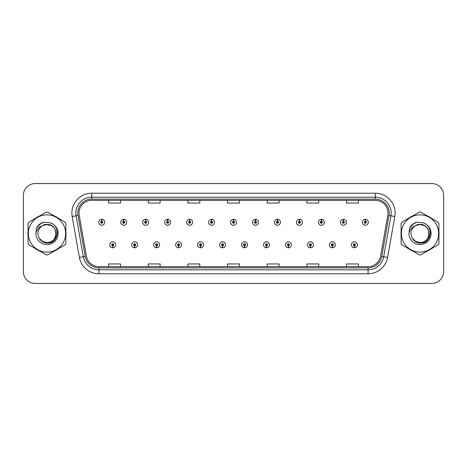 <?xml version="1.0" encoding="UTF-8"?>
<svg xmlns="http://www.w3.org/2000/svg" width="467" height="467" viewBox="0 0 467 467"><rect width="100%" height="100%" fill="white"/><g stroke="black" fill="none" stroke-linecap="round" stroke-linejoin="round"><path stroke-width="0.7" d="M134.648 245.788L134.56 247.773A2.971 2.971 0 0 0 134.817 247.773L134.735 245.788A0.992 0.992 0 0 0 135.681 244.801A0.992 0.992 0 0 0 134.689 243.809A0.992 0.992 0 0 0 133.696 244.801A0.992 0.992 0 0 0 134.648 245.788L134.671 245.198A0.397 0.397 0 0 1 134.292 244.801A0.397 0.397 0 0 1 134.689 244.404A0.397 0.397 0 0 1 135.086 244.801A0.397 0.397 0 0 1 134.706 245.198L134.735 245.788M156.614 245.788L156.527 247.773A2.971 2.971 0 0 0 156.784 247.773L156.702 245.788A0.992 0.992 0 0 0 157.648 244.801A0.992 0.992 0 0 0 156.655 243.809A0.992 0.992 0 0 0 155.663 244.801A0.992 0.992 0 0 0 156.614 245.788L156.638 245.198A0.397 0.397 0 0 1 156.258 244.801A0.397 0.397 0 0 1 156.655 244.404A0.397 0.397 0 0 1 157.052 244.801A0.397 0.397 0 0 1 156.673 245.198L156.702 245.788M178.581 245.788L178.493 247.773A2.971 2.971 0 0 0 178.75 247.773L178.668 245.788A0.992 0.992 0 0 0 179.614 244.801A0.992 0.992 0 0 0 178.622 243.809A0.992 0.992 0 0 0 177.629 244.801A0.992 0.992 0 0 0 178.581 245.788L178.604 245.198A0.397 0.397 0 0 1 178.225 244.801A0.397 0.397 0 0 1 178.622 244.404A0.397 0.397 0 0 1 179.019 244.801A0.397 0.397 0 0 1 178.639 245.198L178.668 245.788M200.547 245.788L200.46 247.773A2.971 2.971 0 0 0 200.717 247.773L200.635 245.788A0.992 0.992 0 0 0 201.581 244.801A0.992 0.992 0 0 0 200.588 243.809A0.992 0.992 0 0 0 199.596 244.801A0.992 0.992 0 0 0 200.547 245.788L200.571 245.198A0.397 0.397 0 0 1 200.191 244.801A0.397 0.397 0 0 1 200.588 244.404A0.397 0.397 0 0 1 200.985 244.801A0.397 0.397 0 0 1 200.606 245.198L200.635 245.788M222.514 245.788L222.426 247.773A2.971 2.971 0 0 0 222.689 247.773L222.601 245.788A0.992 0.992 0 0 0 223.547 244.801A0.992 0.992 0 0 0 222.555 243.809A0.992 0.992 0 0 0 221.562 244.801A0.992 0.992 0 0 0 222.514 245.788L222.537 245.198A0.397 0.397 0 0 1 222.158 244.801A0.397 0.397 0 0 1 222.555 244.404A0.397 0.397 0 0 1 222.952 244.801A0.397 0.397 0 0 1 222.572 245.198L222.601 245.788M244.48 245.788L244.393 247.773A2.971 2.971 0 0 0 244.655 247.773L244.568 245.788A0.992 0.992 0 0 0 245.514 244.801A0.992 0.992 0 0 0 244.521 243.809A0.992 0.992 0 0 0 243.529 244.801A0.992 0.992 0 0 0 244.48 245.788L244.504 245.198A0.397 0.397 0 0 1 244.124 244.801A0.397 0.397 0 0 1 244.521 244.404A0.397 0.397 0 0 1 244.918 244.801A0.397 0.397 0 0 1 244.539 245.198L244.568 245.788M266.447 245.788L266.359 247.773A2.971 2.971 0 0 0 266.622 247.773L266.534 245.788A0.992 0.992 0 0 0 267.48 244.801A0.992 0.992 0 0 0 266.488 243.809A0.992 0.992 0 0 0 265.501 244.801A0.992 0.992 0 0 0 266.447 245.788L266.47 245.198A0.397 0.397 0 0 1 266.091 244.801A0.397 0.397 0 0 1 266.488 244.404A0.397 0.397 0 0 1 266.885 244.801A0.397 0.397 0 0 1 266.505 245.198L266.534 245.788M288.413 245.788L288.326 247.773A2.971 2.971 0 0 0 288.588 247.773L288.501 245.788A0.992 0.992 0 0 0 289.447 244.801A0.992 0.992 0 0 0 288.454 243.809A0.992 0.992 0 0 0 287.468 244.801A0.992 0.992 0 0 0 288.413 245.788L288.437 245.198A0.397 0.397 0 0 1 288.057 244.801A0.397 0.397 0 0 1 288.454 244.404A0.397 0.397 0 0 1 288.851 244.801A0.397 0.397 0 0 1 288.472 245.198L288.501 245.788M310.38 245.788L310.292 247.773A2.971 2.971 0 0 0 310.555 247.773L310.467 245.788A0.992 0.992 0 0 0 311.413 244.801A0.992 0.992 0 0 0 310.421 243.809A0.992 0.992 0 0 0 309.434 244.801A0.992 0.992 0 0 0 310.38 245.788L310.403 245.198A0.397 0.397 0 0 1 310.024 244.801A0.397 0.397 0 0 1 310.421 244.404A0.397 0.397 0 0 1 310.818 244.801A0.397 0.397 0 0 1 310.438 245.198L310.467 245.788M332.346 245.788L332.259 247.773A2.971 2.971 0 0 0 332.522 247.773L332.434 245.788A0.992 0.992 0 0 0 333.38 244.801A0.992 0.992 0 0 0 332.387 243.809A0.992 0.992 0 0 0 331.401 244.801A0.992 0.992 0 0 0 332.346 245.788L332.37 245.198A0.397 0.397 0 0 1 331.99 244.801A0.397 0.397 0 0 1 332.387 244.404A0.397 0.397 0 0 1 332.784 244.801A0.397 0.397 0 0 1 332.405 245.198L332.434 245.788M354.313 245.788L354.225 247.773A2.971 2.971 0 0 0 354.488 247.773L354.4 245.788A0.992 0.992 0 0 0 355.346 244.801A0.992 0.992 0 0 0 354.354 243.809A0.992 0.992 0 0 0 353.367 244.801A0.992 0.992 0 0 0 354.313 245.788L354.336 245.198A0.397 0.397 0 0 1 353.957 244.801A0.397 0.397 0 0 1 354.354 244.404A0.397 0.397 0 0 1 354.751 244.801A0.397 0.397 0 0 1 354.371 245.198L354.4 245.788M112.681 245.788L112.594 247.773A2.971 2.971 0 0 0 112.851 247.773L112.769 245.788A0.992 0.992 0 0 0 113.715 244.801A0.992 0.992 0 0 0 112.722 243.809A0.992 0.992 0 0 0 111.73 244.801A0.992 0.992 0 0 0 112.681 245.788L112.705 245.198A0.397 0.397 0 0 1 112.325 244.801A0.397 0.397 0 0 1 112.722 244.404A0.397 0.397 0 0 1 113.119 244.801A0.397 0.397 0 0 1 112.74 245.198L112.769 245.788M123.749 221.288L123.837 219.309A2.971 2.971 0 0 0 123.574 219.309L123.662 221.288A0.992 0.992 0 0 0 122.716 222.28A0.992 0.992 0 0 0 123.708 223.273A0.992 0.992 0 0 0 124.701 222.28A0.992 0.992 0 0 0 123.749 221.288L123.726 221.883A0.397 0.397 0 0 1 124.105 222.28A0.397 0.397 0 0 1 123.708 222.677A0.397 0.397 0 0 1 123.311 222.28A0.397 0.397 0 0 1 123.691 221.883L123.662 221.288M145.716 221.288L145.803 219.309A2.971 2.971 0 0 0 145.541 219.309L145.628 221.288A0.992 0.992 0 0 0 144.682 222.28A0.992 0.992 0 0 0 145.675 223.273A0.992 0.992 0 0 0 146.667 222.28A0.992 0.992 0 0 0 145.716 221.288L145.692 221.883A0.397 0.397 0 0 1 146.072 222.28A0.397 0.397 0 0 1 145.675 222.677A0.397 0.397 0 0 1 145.278 222.28A0.397 0.397 0 0 1 145.657 221.883L145.628 221.288M167.682 221.288L167.77 219.309A2.971 2.971 0 0 0 167.513 219.309L167.595 221.288A0.992 0.992 0 0 0 166.649 222.28A0.992 0.992 0 0 0 167.641 223.273A0.992 0.992 0 0 0 168.634 222.28A0.992 0.992 0 0 0 167.682 221.288L167.659 221.883A0.397 0.397 0 0 1 168.038 222.28A0.397 0.397 0 0 1 167.641 222.677A0.397 0.397 0 0 1 167.244 222.28A0.397 0.397 0 0 1 167.624 221.883L167.595 221.288M189.649 221.288L189.736 219.309A2.971 2.971 0 0 0 189.479 219.309L189.561 221.288A0.992 0.992 0 0 0 188.615 222.28A0.992 0.992 0 0 0 189.608 223.273A0.992 0.992 0 0 0 190.6 222.28A0.992 0.992 0 0 0 189.649 221.288L189.625 221.883A0.397 0.397 0 0 1 190.005 222.28A0.397 0.397 0 0 1 189.608 222.677A0.397 0.397 0 0 1 189.211 222.28A0.397 0.397 0 0 1 189.59 221.883L189.561 221.288M211.615 221.288L211.703 219.309A2.971 2.971 0 0 0 211.446 219.309L211.528 221.288A0.992 0.992 0 0 0 210.582 222.28A0.992 0.992 0 0 0 211.574 223.273A0.992 0.992 0 0 0 212.567 222.28A0.992 0.992 0 0 0 211.615 221.288L211.592 221.883A0.397 0.397 0 0 1 211.971 222.28A0.397 0.397 0 0 1 211.574 222.677A0.397 0.397 0 0 1 211.177 222.28A0.397 0.397 0 0 1 211.557 221.883L211.528 221.288M233.582 221.288L233.669 219.309A2.971 2.971 0 0 0 233.412 219.309L233.494 221.288A0.992 0.992 0 0 0 232.548 222.28A0.992 0.992 0 0 0 233.541 223.273A0.992 0.992 0 0 0 234.533 222.28A0.992 0.992 0 0 0 233.582 221.288L233.558 221.883A0.397 0.397 0 0 1 233.938 222.28A0.397 0.397 0 0 1 233.541 222.677A0.397 0.397 0 0 1 233.144 222.28A0.397 0.397 0 0 1 233.523 221.883L233.494 221.288M255.548 221.288L255.636 219.309A2.971 2.971 0 0 0 255.379 219.309L255.461 221.288A0.992 0.992 0 0 0 254.515 222.28A0.992 0.992 0 0 0 255.507 223.273A0.992 0.992 0 0 0 256.5 222.28A0.992 0.992 0 0 0 255.548 221.288L255.525 221.883A0.397 0.397 0 0 1 255.904 222.28A0.397 0.397 0 0 1 255.507 222.677A0.397 0.397 0 0 1 255.11 222.28A0.397 0.397 0 0 1 255.49 221.883L255.461 221.288M277.515 221.288L277.602 219.309A2.971 2.971 0 0 0 277.345 219.309L277.427 221.288A0.992 0.992 0 0 0 276.482 222.28A0.992 0.992 0 0 0 277.474 223.273A0.992 0.992 0 0 0 278.466 222.28A0.992 0.992 0 0 0 277.515 221.288L277.491 221.883A0.397 0.397 0 0 1 277.871 222.28A0.397 0.397 0 0 1 277.474 222.677A0.397 0.397 0 0 1 277.077 222.28A0.397 0.397 0 0 1 277.456 221.883L277.427 221.288M299.481 221.288L299.569 219.309A2.971 2.971 0 0 0 299.312 219.309L299.394 221.288A0.992 0.992 0 0 0 298.448 222.28A0.992 0.992 0 0 0 299.44 223.273A0.992 0.992 0 0 0 300.433 222.28A0.992 0.992 0 0 0 299.481 221.288L299.458 221.883A0.397 0.397 0 0 1 299.837 222.28A0.397 0.397 0 0 1 299.44 222.677A0.397 0.397 0 0 1 299.043 222.28A0.397 0.397 0 0 1 299.423 221.883L299.394 221.288M321.448 221.288L321.535 219.309A2.971 2.971 0 0 0 321.278 219.309L321.36 221.288A0.992 0.992 0 0 0 320.415 222.28A0.992 0.992 0 0 0 321.407 223.273A0.992 0.992 0 0 0 322.399 222.28A0.992 0.992 0 0 0 321.448 221.288L321.424 221.883A0.397 0.397 0 0 1 321.804 222.28A0.397 0.397 0 0 1 321.407 222.677A0.397 0.397 0 0 1 321.01 222.28A0.397 0.397 0 0 1 321.389 221.883L321.36 221.288M343.414 221.288L343.502 219.309A2.971 2.971 0 0 0 343.245 219.309L343.327 221.288A0.992 0.992 0 0 0 342.381 222.28A0.992 0.992 0 0 0 343.373 223.273A0.992 0.992 0 0 0 344.366 222.28A0.992 0.992 0 0 0 343.414 221.288L343.391 221.883A0.397 0.397 0 0 1 343.77 222.28A0.397 0.397 0 0 1 343.373 222.677A0.397 0.397 0 0 1 342.976 222.28A0.397 0.397 0 0 1 343.356 221.883L343.327 221.288M365.381 221.288L365.468 219.309A2.971 2.971 0 0 0 365.212 219.309L365.293 221.288A0.992 0.992 0 0 0 364.348 222.28A0.992 0.992 0 0 0 365.34 223.273A0.992 0.992 0 0 0 366.332 222.28A0.992 0.992 0 0 0 365.381 221.288L365.357 221.883A0.397 0.397 0 0 1 365.737 222.28A0.397 0.397 0 0 1 365.34 222.677A0.397 0.397 0 0 1 364.943 222.28A0.397 0.397 0 0 1 365.322 221.883L365.293 221.288M101.783 221.288L101.87 219.309A2.971 2.971 0 0 0 101.608 219.309L101.695 221.288A0.992 0.992 0 0 0 100.749 222.28A0.992 0.992 0 0 0 101.742 223.273A0.992 0.992 0 0 0 102.728 222.28A0.992 0.992 0 0 0 101.783 221.288L101.759 221.883A0.397 0.397 0 0 1 102.139 222.28A0.397 0.397 0 0 1 101.742 222.677A0.397 0.397 0 0 1 101.345 222.28A0.397 0.397 0 0 1 101.724 221.883L101.695 221.288M27.95 233.5A19.03 19.03 0 0 0 28.096 235.876A19.03 19.03 0 0 1 28.096 231.124A19.03 19.03 0 0 0 27.95 233.5M35.486 248.666A19.03 19.03 0 0 0 39.596 251.042A19.03 19.03 0 0 1 35.486 248.666M54.365 251.042A19.03 19.03 0 0 0 58.48 248.666A19.03 19.03 0 0 1 54.365 251.042M65.865 235.876A19.03 19.03 0 0 0 65.865 231.124A19.03 19.03 0 0 1 65.865 235.876M400.984 233.5A19.03 19.03 0 0 0 401.135 235.876A19.03 19.03 0 0 1 401.135 231.124A19.03 19.03 0 0 0 400.984 233.5M408.52 248.666A19.03 19.03 0 0 0 412.635 251.042A19.03 19.03 0 0 1 408.52 248.666M427.404 251.042A19.03 19.03 0 0 0 431.514 248.666A19.03 19.03 0 0 1 427.404 251.042M438.904 235.876A19.03 19.03 0 0 0 438.904 231.124A19.03 19.03 0 0 1 438.904 235.876M79.022 213.04A12.691 12.691 0 0 1 91.707 200.355L375.293 200.355A12.691 12.691 0 0 1 387.785 215.246L380.57 256.161A12.691 12.691 0 0 1 368.078 266.645L98.922 266.645A12.691 12.691 0 0 1 86.43 256.161L79.215 215.246A12.691 12.691 0 0 1 79.022 213.04M77.791 213.04A13.917 13.917 0 0 0 78.001 215.456L85.216 256.377A13.917 13.917 0 0 0 98.922 267.877L368.078 267.877A13.917 13.917 0 0 0 381.784 256.377L388.999 215.456A13.917 13.917 0 0 0 375.293 199.123L91.707 199.123A13.917 13.917 0 0 0 77.791 213.04M72.187 216.484A19.824 19.824 0 0 1 91.707 193.215L375.293 193.215A19.824 19.824 0 0 1 394.813 216.484L387.598 257.405A19.824 19.824 0 0 1 368.078 273.785L98.922 273.785A19.824 19.824 0 0 1 79.402 257.405L72.187 216.484L76.086 215.795A15.86 15.86 0 0 1 91.707 197.179L375.293 197.179A15.86 15.86 0 0 1 390.914 215.795L383.693 256.716A15.86 15.86 0 0 1 368.078 269.821L98.922 269.821A15.86 15.86 0 0 1 83.307 256.716L76.086 215.795A15.86 15.86 0 0 1 75.847 213.04M58.48 218.334A19.03 19.03 0 0 0 54.365 215.958A19.03 19.03 0 0 1 58.48 218.334M39.596 215.958A19.03 19.03 0 0 0 35.486 218.334A19.03 19.03 0 0 1 39.596 215.958M431.514 218.334A19.03 19.03 0 0 0 427.404 215.958A19.03 19.03 0 0 1 431.514 218.334M412.635 215.958A19.03 19.03 0 0 0 408.52 218.334A19.03 19.03 0 0 1 412.635 215.958M443.65 195.434A11.897 11.897 0 0 0 431.753 183.543L35.247 183.543A11.897 11.897 0 0 0 23.35 195.434L23.35 271.566A11.897 11.897 0 0 0 35.247 283.457L431.753 283.457A11.897 11.897 0 0 0 443.65 271.566L443.65 195.434L443.65 271.566M381.784 256.377L383.693 256.716L390.914 215.795L394.813 216.484M227.552 200.355L227.552 203.04L239.448 203.04L239.448 200.355M187.903 200.355L187.903 203.04L199.794 203.04L199.794 200.355M148.249 200.355L148.249 203.04L160.146 203.04L160.146 200.355M108.601 200.355L108.601 203.04L120.498 203.04L120.498 200.355M267.206 200.355L267.206 203.04L279.097 203.04L279.097 200.355M306.854 200.355L306.854 203.04L318.751 203.04L318.751 200.355M346.502 200.355L346.502 203.04L358.399 203.04L358.399 200.355M239.448 266.645L239.448 263.96L227.552 263.96L227.552 266.645M199.794 266.645L199.794 263.96L187.903 263.96L187.903 266.645M160.146 266.645L160.146 263.96L148.249 263.96L148.249 266.645M120.498 266.645L120.498 263.96L108.601 263.96L108.601 266.645M279.097 266.645L279.097 263.96L267.206 263.96L267.206 266.645M318.751 266.645L318.751 263.96L306.854 263.96L306.854 266.645M358.399 266.645L358.399 263.96L346.502 263.96L346.502 266.645M23.35 195.434L23.35 271.566M431.753 183.543L35.247 183.543M35.247 283.457L431.753 283.457M104.713 222.28A2.971 2.971 0 0 0 101.87 219.309A2.971 2.971 0 0 1 104.713 222.28A2.971 2.971 0 0 1 101.742 225.252A2.971 2.971 0 0 1 98.765 222.28A2.971 2.971 0 0 1 101.608 219.309M109.751 244.801A2.971 2.971 0 0 0 112.594 247.773A2.971 2.971 0 0 1 109.751 244.801A2.971 2.971 0 0 1 112.722 241.824A2.971 2.971 0 0 1 115.699 244.801A2.971 2.971 0 0 1 112.851 247.773M126.68 222.28A2.971 2.971 0 0 0 123.837 219.309A2.971 2.971 0 0 1 126.68 222.28A2.971 2.971 0 0 1 123.708 225.252A2.971 2.971 0 0 1 120.731 222.28A2.971 2.971 0 0 1 123.574 219.309M148.646 222.28A2.971 2.971 0 0 0 145.803 219.309A2.971 2.971 0 0 1 148.646 222.28A2.971 2.971 0 0 1 145.675 225.252A2.971 2.971 0 0 1 142.698 222.28A2.971 2.971 0 0 1 145.541 219.309M170.613 222.28A2.971 2.971 0 0 0 167.77 219.309A2.971 2.971 0 0 1 170.613 222.28A2.971 2.971 0 0 1 167.641 225.252A2.971 2.971 0 0 1 164.664 222.28A2.971 2.971 0 0 1 167.513 219.309M192.579 222.28A2.971 2.971 0 0 0 189.736 219.309A2.971 2.971 0 0 1 192.579 222.28A2.971 2.971 0 0 1 189.608 225.252A2.971 2.971 0 0 1 186.631 222.28A2.971 2.971 0 0 1 189.479 219.309L189.544 220.891M131.717 244.801A2.971 2.971 0 0 0 134.56 247.773A2.971 2.971 0 0 1 131.717 244.801A2.971 2.971 0 0 1 134.689 241.824A2.971 2.971 0 0 1 137.666 244.801A2.971 2.971 0 0 1 134.817 247.773M153.684 244.801A2.971 2.971 0 0 0 156.527 247.773A2.971 2.971 0 0 1 153.684 244.801A2.971 2.971 0 0 1 156.655 241.824A2.971 2.971 0 0 1 159.632 244.801A2.971 2.971 0 0 1 156.784 247.773M175.65 244.801A2.971 2.971 0 0 0 178.493 247.773A2.971 2.971 0 0 1 175.65 244.801A2.971 2.971 0 0 1 178.622 241.824A2.971 2.971 0 0 1 181.599 244.801A2.971 2.971 0 0 1 178.75 247.773L178.686 246.185M57.383 232.753L57.283 233.5C56.863 235.853 55.719 237.773 53.851 239.262M51.393 225.584L44.966 224.288L39.246 227.517M430.416 232.753L430.317 233.5C429.903 235.853 428.759 237.773 426.885 239.262M424.433 225.584L418 224.288L412.279 227.517M56.04 233.173A9.066 9.066 0 0 0 42.444 225.654C38.002 228.812 36.875 232.893 39.053 237.89L39.175 238.106A9.066 9.066 0 0 0 46.98 242.566C58.673 243.132 58.673 223.868 46.98 224.434L42.444 225.654L46.98 224.434C58.673 223.868 58.673 243.132 46.98 242.566A9.066 9.066 0 0 0 56.046 233.5C55.509 227.995 52.485 224.971 46.98 224.434C58.673 223.868 58.673 243.132 46.98 242.566C58.673 243.132 58.673 223.868 46.98 224.434C58.673 223.868 58.673 243.132 46.98 242.566C58.673 243.132 58.673 223.868 46.98 224.434C58.673 223.868 58.673 243.132 46.98 242.566L42.45 241.351L39.175 238.106L42.45 241.351L46.98 242.566L42.45 241.351L39.175 238.106L42.45 241.351L46.98 242.566L42.45 241.351L39.175 238.106L42.45 241.351L46.98 242.566L42.45 241.351L39.175 238.106C40.909 241.165 43.513 242.828 46.98 243.091C59.105 244.107 60.996 224.79 49.309 222.666L43.688 222.181C40.553 223.144 38.195 225.053 36.601 227.908L35.906 233.739A11.08 11.08 0 0 0 46.98 244.58A11.08 11.08 0 0 0 49.309 222.666M46.98 252.133A18.633 18.633 0 0 0 65.619 233.5A18.633 18.633 0 0 0 46.98 214.867A18.633 18.633 0 0 0 28.347 233.5A18.633 18.633 0 0 0 46.98 252.133M46.98 254.912A21.412 21.412 0 0 0 47.681 254.9L65.164 244.807A21.412 21.412 0 0 0 65.865 243.593L65.865 223.407A21.412 21.412 0 0 0 65.164 222.193L47.681 212.1A21.412 21.412 0 0 0 46.28 212.1L28.802 222.193A21.412 21.412 0 0 0 28.096 223.407L28.096 243.593A21.412 21.412 0 0 0 28.802 244.807L46.28 254.9A21.412 21.412 0 0 0 46.98 254.912M35.906 233.739C36.549 229.834 38.726 227.137 42.444 225.654M43.618 222.199L41.084 223.29L36.601 227.908L41.084 223.29L43.618 222.199L41.084 223.29L36.613 227.884L41.084 223.29L43.618 222.199L41.084 223.29L36.613 227.884L41.084 223.29L43.618 222.199L41.084 223.29L36.601 227.908L41.084 223.29L43.688 222.181L39.613 224.3M429.074 233.173A9.066 9.066 0 0 0 415.484 225.654C411.042 228.812 409.909 232.893 412.087 237.89L412.209 238.106A9.066 9.066 0 0 0 420.02 242.566C431.712 243.132 431.712 223.868 420.02 224.434L415.484 225.654L420.02 224.434C431.712 223.868 431.712 243.132 420.02 242.566A9.066 9.066 0 0 0 429.08 233.5C428.543 227.995 425.525 224.971 420.02 224.434C431.712 223.868 431.712 243.132 420.02 242.566C431.712 243.132 431.712 223.868 420.02 224.434C431.712 223.868 431.712 243.132 420.02 242.566C431.712 243.132 431.712 223.868 420.02 224.434C431.712 223.868 431.712 243.132 420.02 242.566L415.484 241.351L412.209 238.106L415.484 241.351L420.02 242.566L415.484 241.351L412.209 238.106L415.484 241.351L420.02 242.566L415.484 241.351L412.209 238.106L415.484 241.351L420.02 242.566L415.484 241.351L412.209 238.106C413.943 241.165 416.546 242.828 420.02 243.091C432.138 244.107 434.03 224.79 422.343 222.666L416.722 222.181C413.593 223.144 411.229 225.053 409.641 227.908L408.94 233.739A11.08 11.08 0 0 0 420.02 244.58A11.08 11.08 0 0 0 422.343 222.666M420.02 252.133A18.633 18.633 0 0 0 438.653 233.5A18.633 18.633 0 0 0 420.02 214.867A18.633 18.633 0 0 0 401.381 233.5A18.633 18.633 0 0 0 420.02 252.133M420.02 254.912A21.412 21.412 0 0 0 420.72 254.9L438.198 244.807A21.412 21.412 0 0 0 438.904 243.593L438.904 223.407A21.412 21.412 0 0 0 438.198 222.193L420.72 212.1A21.412 21.412 0 0 0 419.319 212.1L401.836 222.193A21.412 21.412 0 0 0 401.135 223.407L401.135 243.593A21.412 21.412 0 0 0 401.836 244.807L419.319 254.9A21.412 21.412 0 0 0 420.02 254.912M408.94 233.739C409.582 229.834 411.766 227.137 415.484 225.654M416.657 222.199L414.124 223.29L409.641 227.908L414.124 223.29L416.657 222.199L414.124 223.29L409.652 227.884L414.124 223.29L416.657 222.199L414.124 223.29L409.652 227.884L414.124 223.29L416.657 222.199L414.124 223.29L409.641 227.908L414.124 223.29L416.722 222.181L412.647 224.3M214.546 222.28A2.971 2.971 0 0 0 211.703 219.309A2.971 2.971 0 0 1 214.546 222.28A2.971 2.971 0 0 1 211.574 225.252A2.971 2.971 0 0 1 208.597 222.28A2.971 2.971 0 0 1 211.446 219.309L211.51 220.891M236.512 222.28A2.971 2.971 0 0 0 233.669 219.309A2.971 2.971 0 0 1 236.512 222.28A2.971 2.971 0 0 1 233.541 225.252A2.971 2.971 0 0 1 230.564 222.28A2.971 2.971 0 0 1 233.412 219.309L233.477 220.891M258.479 222.28A2.971 2.971 0 0 0 255.636 219.309A2.971 2.971 0 0 1 258.479 222.28A2.971 2.971 0 0 1 255.507 225.252A2.971 2.971 0 0 1 252.53 222.28A2.971 2.971 0 0 1 255.379 219.309L255.443 220.891M197.617 244.801A2.971 2.971 0 0 0 200.46 247.773A2.971 2.971 0 0 1 197.617 244.801A2.971 2.971 0 0 1 200.588 241.824A2.971 2.971 0 0 1 203.565 244.801A2.971 2.971 0 0 1 200.717 247.773L200.652 246.185M219.583 244.801A2.971 2.971 0 0 0 222.426 247.773A2.971 2.971 0 0 1 219.583 244.801A2.971 2.971 0 0 1 222.555 241.824A2.971 2.971 0 0 1 225.532 244.801A2.971 2.971 0 0 1 222.689 247.773L222.619 246.185M241.55 244.801A2.971 2.971 0 0 0 244.393 247.773A2.971 2.971 0 0 1 241.55 244.801A2.971 2.971 0 0 1 244.521 241.824A2.971 2.971 0 0 1 247.498 244.801A2.971 2.971 0 0 1 244.655 247.773L244.585 246.185M280.445 222.28A2.971 2.971 0 0 0 277.602 219.309A2.971 2.971 0 0 1 280.445 222.28A2.971 2.971 0 0 1 277.474 225.252A2.971 2.971 0 0 1 274.497 222.28A2.971 2.971 0 0 1 277.345 219.309L277.41 220.891M302.412 222.28A2.971 2.971 0 0 0 299.569 219.309A2.971 2.971 0 0 1 302.412 222.28A2.971 2.971 0 0 1 299.44 225.252A2.971 2.971 0 0 1 296.463 222.28A2.971 2.971 0 0 1 299.312 219.309L299.376 220.891M324.378 222.28A2.971 2.971 0 0 0 321.535 219.309A2.971 2.971 0 0 1 324.378 222.28A2.971 2.971 0 0 1 321.407 225.252A2.971 2.971 0 0 1 318.43 222.28A2.971 2.971 0 0 1 321.278 219.309M346.345 222.28A2.971 2.971 0 0 0 343.502 219.309A2.971 2.971 0 0 1 346.345 222.28A2.971 2.971 0 0 1 343.373 225.252A2.971 2.971 0 0 1 340.396 222.28A2.971 2.971 0 0 1 343.245 219.309M368.311 222.28A2.971 2.971 0 0 0 365.468 219.309A2.971 2.971 0 0 1 368.311 222.28A2.971 2.971 0 0 1 365.34 225.252A2.971 2.971 0 0 1 362.363 222.28A2.971 2.971 0 0 1 365.212 219.309M263.516 244.801A2.971 2.971 0 0 0 266.359 247.773A2.971 2.971 0 0 1 263.516 244.801A2.971 2.971 0 0 1 266.488 241.824A2.971 2.971 0 0 1 269.465 244.801A2.971 2.971 0 0 1 266.622 247.773L266.552 246.185M285.483 244.801A2.971 2.971 0 0 0 288.326 247.773A2.971 2.971 0 0 1 285.483 244.801A2.971 2.971 0 0 1 288.454 241.824A2.971 2.971 0 0 1 291.431 244.801A2.971 2.971 0 0 1 288.588 247.773L288.518 246.185M307.449 244.801A2.971 2.971 0 0 0 310.292 247.773A2.971 2.971 0 0 1 307.449 244.801A2.971 2.971 0 0 1 310.421 241.824A2.971 2.971 0 0 1 313.398 244.801A2.971 2.971 0 0 1 310.555 247.773M329.416 244.801A2.971 2.971 0 0 0 332.259 247.773A2.971 2.971 0 0 1 329.416 244.801A2.971 2.971 0 0 1 332.387 241.824A2.971 2.971 0 0 1 335.364 244.801A2.971 2.971 0 0 1 332.522 247.773M351.382 244.801A2.971 2.971 0 0 0 354.225 247.773A2.971 2.971 0 0 1 351.382 244.801A2.971 2.971 0 0 1 354.354 241.824A2.971 2.971 0 0 1 357.331 244.801A2.971 2.971 0 0 1 354.488 247.773M375.293 193.215L375.293 199.123M76.086 215.795L78.001 215.456M98.922 273.785L98.922 267.877M368.078 267.877L368.078 273.785M79.402 257.405L85.216 256.377M388.999 215.456L390.914 215.795M91.707 193.215L91.707 199.123M383.693 256.716L387.598 257.405"/></g></svg>
